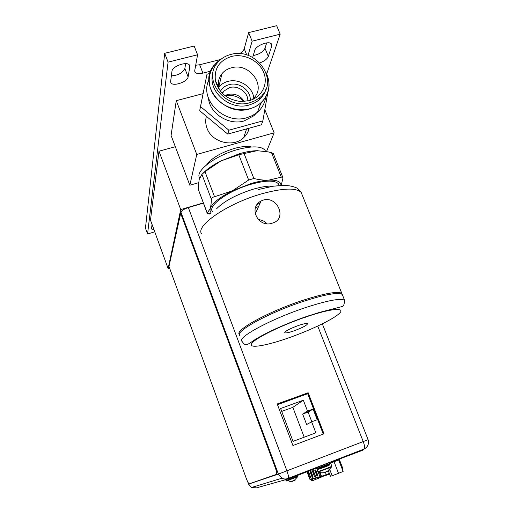 <?xml version="1.0" encoding="UTF-8"?>
<svg xmlns="http://www.w3.org/2000/svg" width="514" height="514" viewBox="0 0 514 514"><rect width="100%" height="100%" fill="white"/><g stroke="black" fill="none" stroke-linecap="round" stroke-linejoin="round"><path stroke-width="0.77" d="M169.575 268.07L168.117 268.526L150.48 220.12L158.993 151.206L175.325 146.708M248.692 129.952L248.108 128.468M168.117 268.526L180.722 209.564L203.287 202.921M180.722 209.564L158.993 151.206M203.371 203.139L188.349 207.566C184.153 208.947 181.68 210.489 180.922 212.186L180.774 212.88L275.504 467.464C276.661 470.695 277.142 472.951 276.95 474.216L249.264 483.841C248.603 483.687 247.632 481.946 246.36 478.624L168.977 266.438L180.774 212.88M308.162 392.747L324.006 433.803L292.916 445.529L277.213 403.965L308.162 392.747L307.693 393.075L323.479 434.002M277.264 404.107L307.693 393.075M180.523 212.95L275.247 467.56C276.403 470.798 276.885 473.047 276.693 474.313L276.436 474.685M286.388 480.995L297.702 476.716L297.908 476.157L286.054 480.686L292.524 481.29L289.453 481.843L291.599 481.644M292.954 480.892L294.117 480.648M295.261 480.057L294.381 480.622L293.931 480.622L294.008 480.172L292.999 480.564L292.524 481.29M293.873 480.763L293.706 480.307M293.931 480.622L293.796 480.269M329.493 465.022L318.577 469.192M318.905 469.128L329.23 465.176M318.25 472.006L331.472 467.046L331.845 466.307M326.133 471.916L327.424 471.589M328.748 470.914L327.752 471.576L327.277 471.556L327.412 471.01L326.236 471.466L325.099 472.604L321.892 473.028L324.315 472.584M327.045 471.768L326.846 471.254M327.277 471.556L327.122 471.139M329.397 470.124L328.934 470.304M315.506 468.498L315.66 468.896L331.633 462.799M329.532 462.394L331.26 461.835L331.639 462.818M362.37 449.956L358.509 451.189M331.729 461.604L330.329 462.086M352.418 453.65L350.175 454.415M257.765 487.503L288.643 478.849L317.819 467.605L317.691 467.271M331.363 462.092L361.239 450.804L362.588 450.258L362.46 449.936M335.006 460.955L334.877 460.628M308.651 471.968L307.713 472.244L309.897 478.007L310.841 477.757L308.651 471.968M318.256 469.321L317.279 469.751M318.127 471.974L319.477 475.501L320.511 475.232L319.432 472.392M312.332 470.888L314.574 476.786L315.564 476.523L313.309 470.599L312.332 470.888M316.997 476.15L318.005 475.887L315.724 469.886L314.722 470.181L316.997 476.15L317.993 475.855M312.21 477.403L313.174 477.146L310.951 471.293L309.993 471.569L312.21 477.403L313.161 477.114M307.995 472.16L309.897 478.007M310.173 477.898L310.829 477.724M318.494 472.07L319.477 475.501M319.759 475.392L320.498 475.199M312.621 470.798L314.574 476.786M314.851 476.677L315.551 476.491M315.018 470.098L317.279 476.041M310.283 471.486L312.486 477.294M277.476 404.666L307.68 393.711L323.248 434.086M307.52 411.116L313.09 409.067L317.209 419.739L311.632 421.814L315.853 432.82L293.044 441.391L280.605 408.501L303.337 400.22L307.52 411.116L302.656 414.085L308.092 412.08L313.09 409.067M308.092 412.08L311.805 421.743M302.656 414.085L306.646 424.513L311.632 421.814M281.711 411.412L292.832 407.351L304.204 437.196M292.832 407.351L303.337 400.22M312.326 479.099L312.872 480.539L311.433 480.892L310.88 479.459M312.872 480.539L322.901 476.472M318.359 477.57L318.667 478.38M329.75 469.52L332.16 475.784L330.425 476.208L328.433 471.004M332.16 475.784L343.134 471.486L338.662 459.934L337.846 460.261L338.662 459.934M331.601 462.716L337.846 460.261M334.89 461.45L332.931 462.208M334.068 461.778L338.553 473.407M171.078 135.433L189.833 185.233L196.766 154.444L176.263 100.654L171.078 135.433M198.584 182.714L189.833 185.233M266.515 151.559L274.142 132.837L196.766 154.444M251.494 146.972C247.369 145.963 241.644 146.451 234.333 148.437C220.904 152.645 211.717 158.049 206.782 164.66M203.075 93.644L176.263 100.654M274.142 132.837L264.826 109.643M260.392 98.617L259.975 97.57M206.397 116.305C205.304 120.263 205.516 124.26 207.033 128.294C211.871 142.417 233.401 147.878 243.655 137.694C246.502 135.053 248.339 131.88 249.174 128.172M225.106 95.72C232.309 94.499 238.605 96.433 243.989 101.515M265.603 151.392L264.993 150.197C261.208 146.027 252.072 145.809 237.584 149.548C215.257 155.543 194.684 171.413 199.65 177.921M258.009 150.686L257.051 150.692C252.053 150.801 246.309 151.758 239.813 153.577L220.872 160.94C212.892 165 206.904 169.17 202.901 173.462M273.358 153.712L271.54 152.709L268 151.855L257.051 150.692L238.772 154.753L220.872 160.94L204.983 171.682L201.906 174.342L199.143 179.598L198.186 189.081L207.181 213.207M209.892 214.107L207.181 213.188L210.162 208.639C210.843 206.397 211.254 203.281 211.402 199.303C211.537 198.044 212.584 197.196 214.544 196.746L232.412 190.803L248.66 180.028L253.865 178.512C259.294 179.829 264.241 180.375 268.719 180.157L281.299 177.157L282.758 177.227L282.893 178.294L281.222 185.425M211.164 212.957L210.02 211.055L210.162 208.639C212.186 203.248 219.6 197.305 232.412 190.803L251.487 183.402C258.009 181.513 263.753 180.427 268.719 180.157C276.461 179.874 280.535 181.423 280.94 184.802L280.94 185.438M257.141 204.482L260.206 202.946M279.031 185.483L278.325 183.716C274.746 180.099 265.693 180.273 251.16 184.23C228.653 190.566 207.547 205.806 212.391 211.434L212.533 211.8M216.702 208.645C224.38 200.987 236.517 194.517 253.113 189.229C261.575 186.788 268.462 185.747 273.776 186.113M255.426 207.971L258.658 206.371M277.528 328.183L275.658 328.787M239.46 334.543L239.434 334.511C233.87 330.695 268.128 311.702 302.662 300.394C324.546 293.359 337.595 291.014 341.81 293.359L342.42 294.895M272.317 223.134C258.671 228.306 247.748 207.919 261.093 200.98L263.264 200.081C277.361 195.738 287.114 218.321 273.313 222.787L272.317 223.134M308.708 315.782L305.104 317.395M280.631 326.795L278.607 327.457M342.832 295.903L342.221 294.387C338.013 292.061 324.97 294.426 303.087 301.474C268.552 312.801 234.268 331.755 239.82 335.533M317.151 313.392L318.693 312.64M293.623 330.977C302.611 327.669 307.25 325.221 307.545 323.627C306.614 323.165 303.671 323.749 298.718 325.394C289.671 328.729 285 331.183 284.711 332.757C285.656 333.239 288.63 332.648 293.623 330.977M258.227 219.6C261.652 219.838 264.562 221.193 266.952 223.68M154.753 231.833L147.563 233.979L168.072 62.136L197.575 54.78L194.761 70.444L195.037 72.082C196.309 73.695 198.944 74.042 202.934 73.123L210.644 71.157M266.708 73.945L280.181 34.175L252.123 41.171L248.05 55.416M259.846 62.894C264.318 61.217 267.151 59.065 268.334 56.424L271.72 46.138L271.495 44.018C269.349 40.336 255.786 45.528 254.738 50.43L252.65 57.472M152.028 224.355L151.527 228.974L153.93 229.578M170.648 81.366L170.899 82.722C172.858 86.911 187.681 81.899 188.111 76.907L189.801 66.826L189.512 65.227C187.424 60.883 172.151 66.19 171.952 71.33L170.648 81.366M252.123 41.171L248.654 32.613L276.686 25.7L280.181 34.175M248.654 32.613L244.24 48.714L246.765 54.992M239.646 53.687C242.171 52.081 243.7 50.423 244.24 48.714M220.371 59.528L199.67 64.758L202.934 73.123M195.699 65.246L199.67 64.758M147.563 233.979L145.449 228.158L164.692 53.315L194.163 46.048L197.575 54.78M253.229 55.531C259.101 54.407 263.027 51.985 264.999 48.258L266.702 42.88M171.361 75.886C178.287 75.346 182.785 72.885 184.86 68.497L185.625 63.64M168.072 62.136L164.692 53.315M221.592 58.795L213.914 65.419C197.299 84.579 223.995 117.205 249.81 108.884L255.644 106.616L260.675 103.205L257.578 112.116L252.644 115.47L246.926 117.712C224.355 124.973 198.931 99.51 208.941 79.895M266.072 72.622C271.386 84.341 269.587 94.537 260.675 103.205M266.458 73.753C273.358 87.785 265.43 104.85 249.753 108.743C236.311 112.45 219.896 105.762 212.899 93.677C205.799 81.63 209.359 66.531 220.673 59.521M265.642 97.358C264.781 103.192 262.095 108.113 257.578 112.116M262.75 94.55L262.744 95.822M261.427 102.53L259.602 106.282M208.485 98.302C209.751 113.575 228.781 125.654 244.144 120.944L253.865 115.766L256.505 112.99M260.932 96.555L261.08 97.898M260.894 103.018L258.028 110.825M209.853 73.483L206.981 74.222L200.537 106.616L228.878 130.209L262.86 120.874L267.762 92.873M262.86 120.874L261.414 124.799L227.747 134.083L199.676 110.716L206.981 74.222M217.737 85.324L217.081 85.864M244.227 101.496C240.353 95.501 234.879 93.143 227.798 94.428L224.92 95.572M247.787 101.007C248.468 92.604 238.207 85.016 229.617 87.566L223.397 91.383L222.164 93.143M220.442 91.222C222.331 87.913 225.235 85.722 229.16 84.637C239.177 81.662 251.128 90.586 250.222 100.371M253.775 97.994C252.772 86.898 239.138 78.16 227.888 81.418C224.136 82.42 221.084 84.328 218.739 87.136L218.142 87.907M251.674 99.864L253.016 98.746C267.216 86.847 249.81 62.168 231.396 67.829C227.535 68.844 224.393 70.791 221.977 73.663C218.855 77.595 217.756 82.092 218.675 87.168L219.478 89.969M231.506 56.45C244.041 53.205 259.005 60.626 263.676 72.371C268.526 84.058 261.832 97.377 249.149 100.686L241.079 101.528C227.477 99.922 218.919 93.008 215.424 80.782C214.01 68.542 219.375 60.434 231.506 56.45M260.045 97.377C280.214 81.263 256.319 46.729 230.722 54.478C225.183 55.917 220.737 58.731 217.371 62.914C201.989 80.293 226.321 110.266 249.952 102.697L255.381 100.583L260.045 97.377L259.255 99.69L257.373 101.181L253.884 103.25L249.213 104.991C229.739 111.114 206.949 90.849 212.995 72.904M265.899 89.25C264.716 93.317 262.5 96.799 259.255 99.69M200.537 106.616L199.676 110.716M228.878 130.209L227.747 134.083M247.973 482.305L248.628 484.111L251.487 487.51L248.558 484.13L278.402 474.088L180.922 212.186M188.349 207.566L286.921 470.888C288.187 474.403 288.707 476.863 288.47 478.271L288.148 478.707C286.015 479.478 283.934 479.318 281.897 478.219L278.402 474.088L363.225 441.571L317.729 326.075M288.2 478.688L364.394 448.915C364.889 447.437 364.503 444.989 363.225 441.571L368.095 439.65L322.336 323.859M368.095 439.656C369.206 443.633 367.973 446.724 364.394 448.915L288.47 478.271C286.247 479.247 284.056 479.234 281.897 478.219L251.487 487.51L256.647 487.895M256.782 485.891L254.976 486.443M293.802 398.742L293.59 398.189M298.55 396.39L298.762 396.943M297.786 476.619L294.014 480.641M317.157 469.841L317.845 471.653L326.66 468.466L331.858 466.326L331.151 464.495M331.659 466.873L327.315 471.447M317.877 468.665L329.924 464.348M329.821 464.091L317.877 468.652L318.641 467.894M288.643 478.849L288.521 478.515M290.86 477.647L290.988 477.981M361.239 450.804L361.111 450.476M310.886 479.485L309.961 479.254L321.391 476.343L326.294 474.589L326.467 475.199L329.583 474.004M319.939 472.527L321.745 476.716L326.467 475.199M329.577 473.985L321.745 476.716L310.295 479.607L307.115 471.743M325.465 472.424L326.294 474.589L329.352 473.407M341.977 468.498L342.684 468.138M243.964 153.288L253.865 178.512M248.66 180.028L238.772 154.753M204.983 171.682L214.544 196.746M281.299 177.157L271.54 152.709M209.256 213.978L209.025 213.374M198.186 189.081L207.27 213.085M211.402 199.303L201.906 174.342M302.251 195.076L301.178 192.416C296.032 187.52 282.661 188.047 261.073 193.99L260.894 194.048C226.738 203.827 194.806 226.263 201.719 233.979M342.221 294.387L344.56 300.195C344.348 304.596 343.429 306.742 341.804 306.627L319.053 312.538L306.813 316.418C284.878 323.846 261.523 334.865 252.753 341.148C247.568 344.823 246.521 344.785 245.872 344.637C244.966 344.913 243.668 343.802 241.985 341.315C236.517 337.769 270.936 319.021 305.496 307.603L305.766 307.513C327.508 300.472 340.441 298.03 344.56 300.195L344.714 302.695M286.523 338.617L286.728 338.546C308.734 331.003 332.725 319.695 339.253 313.527C346.134 307.243 331.691 308.233 306.845 316.65L306.614 316.727C281.794 325.092 255.535 338 251.834 343.326C247.742 348.788 264.492 346.198 286.523 338.617M268.334 56.424L264.999 48.258M271.72 46.138L270.544 43.272M188.111 76.907L184.86 68.497M189.801 66.826L188.934 64.591M248.551 484.13L247.69 481.759M297.625 475.418L297.908 476.163M285.688 479.71L286.054 480.686M317.851 471.672L318.378 472.019C320.903 473.034 323.447 473.047 326.024 472.07M327.932 464.36L329.763 464.007L329.93 464.367C329.892 464.939 328.446 465.723 325.587 466.712C320.575 468.755 318.044 469.494 317.973 468.929M339.272 459.304L342.69 468.151L342.17 468.986M309.839 479.266L307.006 471.788M338.36 460.024L338.238 459.702M243.655 137.694L246.604 128.885M282.758 177.227L273.275 153.493M280.94 184.802L281.691 183.909M210.522 213.522L207.181 213.188M279.051 185.541L278.325 183.716M341.81 293.359L301.178 192.416L296.848 187.995C294.194 186.8 291.2 186.017 287.872 185.657L282.809 185.393L272.96 186.235L257.996 189.608M261.093 200.98L255.201 214.01M265.455 151.367L264.993 150.197M170.667 82.111L170.899 82.722M194.755 71.35L195.037 72.082M254.289 114.532L253.865 115.766M223.397 91.383L222.793 93.754M221.977 73.663L218.739 87.136M218.675 87.168L215.424 80.782"/></g></svg>
